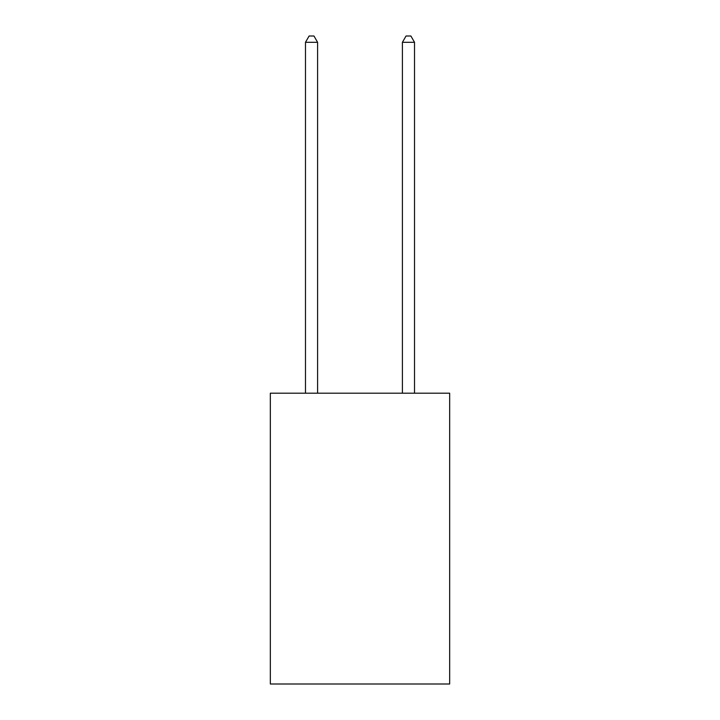 <?xml version="1.0" encoding="UTF-8"?>
<svg xmlns="http://www.w3.org/2000/svg" width="720" height="720" viewBox="0 0 720 720"><rect width="100%" height="100%" fill="white"/><g stroke="black" fill="none" stroke-linecap="round" stroke-linejoin="round"><path stroke-width="1.08" d="M449.667 393.201L449.667 684L270.333 684L270.333 393.201L449.667 393.201M317.592 393.201L317.592 42.3L305.478 42.3L305.478 393.201M305.478 42.3L309.114 36L313.956 36L317.592 42.3M414.522 393.201L414.522 42.3L402.408 42.3L402.408 393.201M402.408 42.3L406.044 36L410.886 36L414.522 42.3"/></g></svg>
